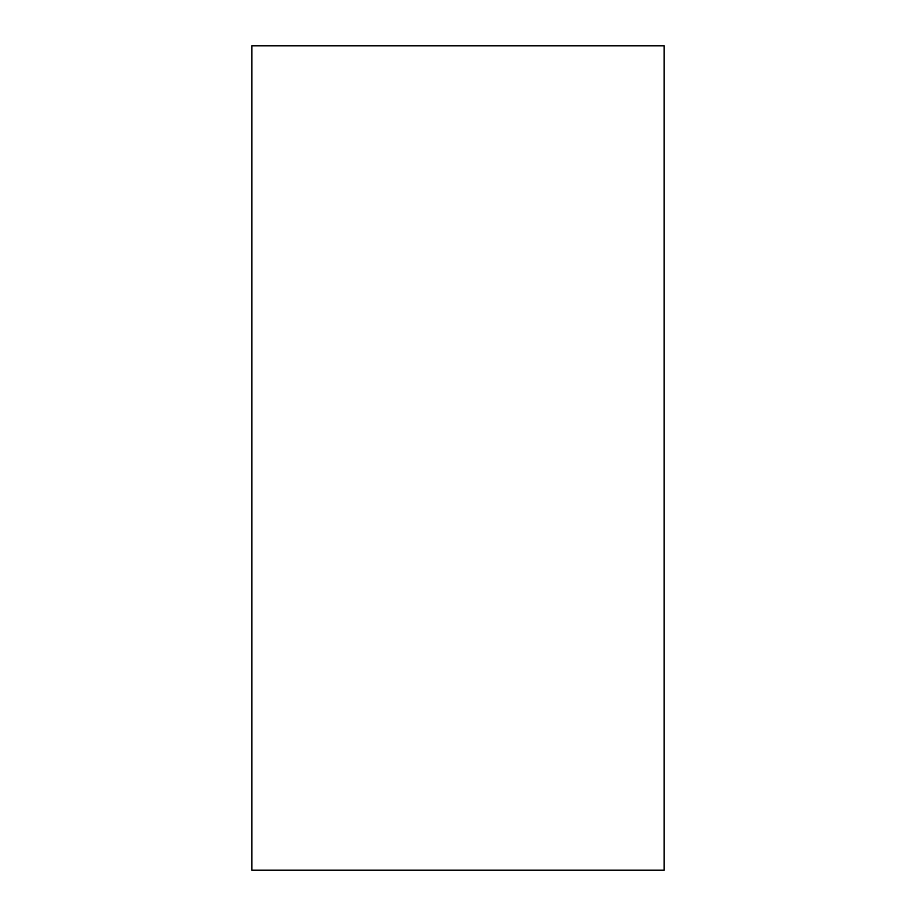 <?xml version="1.0" encoding="UTF-8"?>
<svg xmlns="http://www.w3.org/2000/svg" width="916" height="916" viewBox="0 0 916 916"><rect width="100%" height="100%" fill="white"/><g stroke="black" fill="none" stroke-linecap="round" stroke-linejoin="round"><path stroke-width="0.69" stroke-dasharray="4.58 3.44" d="M251.9 45.8L251.9 870.2L664.1 870.2L664.1 45.8L251.9 45.8L664.1 45.8L664.1 870.2L251.9 870.2L251.9 45.8"/><path stroke-width="1.37" d="M664.1 870.2L664.1 45.8L664.1 870.2L251.9 870.2L251.9 45.8L664.1 45.8L251.9 45.8L251.9 870.2L664.1 870.2"/></g></svg>
